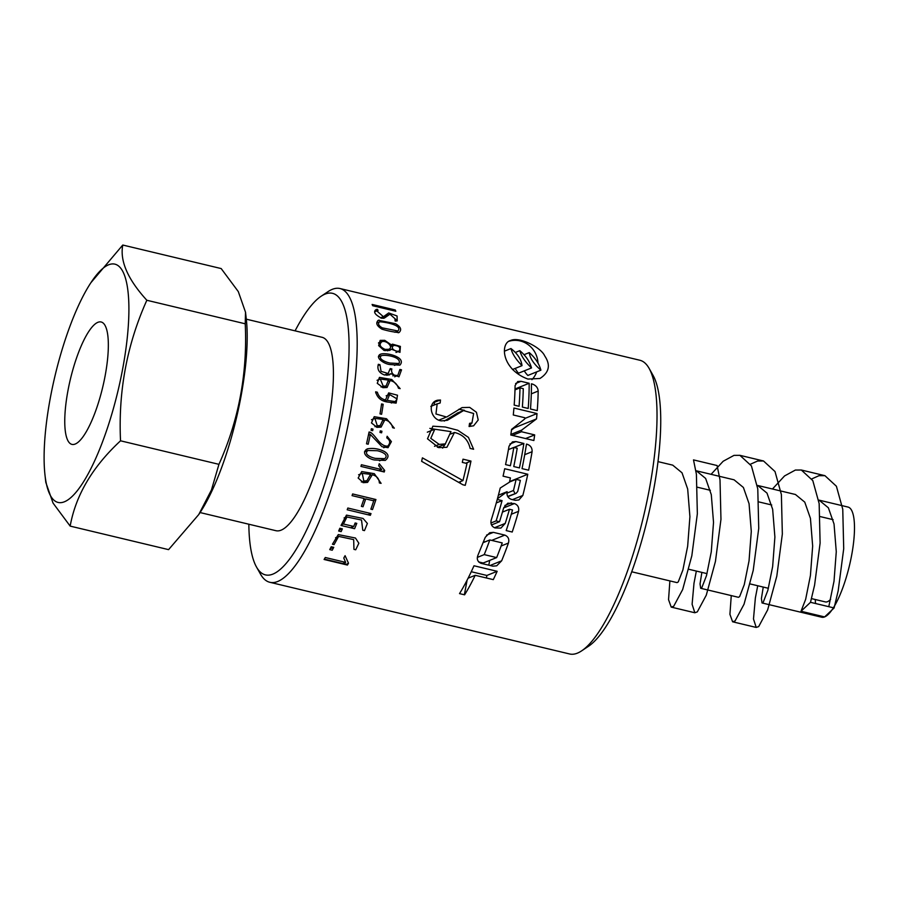 <?xml version="1.0" encoding="UTF-8"?>
<svg xmlns="http://www.w3.org/2000/svg" width="899" height="899" viewBox="0 0 899 899"><rect width="100%" height="100%" fill="white"/><g stroke="black" fill="none" stroke-linecap="round" stroke-linejoin="round"><path stroke-width="1.35" d="M248.843 524.218A144.717 38.264 -76.6 0 0 256.44 566.909L260.485 574.101A151.01 39.927 -76.6 0 0 269.79 582.271L569.584 653.966A151.01 39.927 -76.6 0 0 581.586 650.887A151.01 39.927 -76.6 0 0 643.549 516.386A151.01 39.927 -76.6 0 0 649.134 368.41A151.01 39.927 -76.6 0 0 639.83 360.241L340.036 288.545A151.01 39.927 -76.6 0 0 328.034 291.636L321.168 296.209A144.717 38.264 -76.6 0 0 295.086 330.843M269.79 582.271A151.01 39.927 -76.6 0 0 343.744 444.702A151.01 39.927 -76.6 0 0 340.036 288.545M493.293 579.63L475.211 575.304A151.01 39.927 103.4 0 1 464.603 594.823L459.524 593.61A151.01 39.927 -76.6 0 0 473.998 565.763L497.158 571.303A151.01 39.927 103.4 0 1 493.293 579.63M502.069 500.608L497.248 499.462A151.01 39.927 103.4 0 1 491.214 520.038C490.326 523.903 491.596 526.522 495.034 527.927L500.9 528.084L505.238 523.398A151.01 39.927 -76.6 0 0 509.475 509.261L512.531 509.991A151.01 39.927 103.4 0 1 506.204 530.59L512.216 532.028A151.01 39.927 -76.6 0 0 518.566 511.317C519.251 507.497 517.88 504.912 514.43 503.564L507.789 503.193L503.698 507.755A151.01 39.927 103.4 0 1 499.518 521.712L496.124 520.903A151.01 39.927 -76.6 0 0 502.069 500.608L496.293 502.946M532.298 384.019C535.973 385.368 537.928 387.716 538.175 391.065A151.01 39.927 -76.6 0 1 537.254 410.629L530.489 409.011A151.01 39.927 103.4 0 0 531.433 383.817L532.298 384.019L531.433 384.367M515.093 385.547L517.745 381.524L521.027 381.322L529.151 383.266A151.01 39.927 -76.6 0 1 528.207 408.472L522.364 407.078A151.01 39.927 103.4 0 0 523.274 388.66L519.982 387.874A151.01 39.927 -76.6 0 1 519.071 406.292L514.172 405.112A151.01 39.927 103.4 0 0 515.093 385.547M527.949 379.075C501.305 369.275 500.035 343.047 510.576 340.485C519.442 336.327 541.153 347.531 544.715 355.903C550.817 364.949 549.233 372.478 539.951 378.479L527.949 379.075M384.727 340.328L391.312 344.868L392.492 344.16L400.392 346.407L399.976 352.374L391.402 349.228L389.705 350.43L384.019 350.453L378.636 345.609L380.165 340.384L384.727 340.328L378.524 342.834M390.042 364.544C384.772 364.219 373.894 357.544 380.625 354.139C386.795 352.105 406.932 357.532 399.864 365.14L390.042 364.544M377.366 392.222L375.636 391.807C377.142 397.482 380.85 400.853 386.784 401.932L396.133 403.123L397.504 395.223L388.683 392.885L385.48 399.965C381.232 398.931 378.535 396.347 377.366 392.222L375.692 392.897M384.671 470.424L379.243 463.704A151.01 39.927 103.4 0 1 378.704 465.761L381.738 469.604L361.409 464.738L360.937 466.412L384.255 471.986A151.01 39.927 -76.6 0 0 384.671 470.424L382.097 471.469M381.097 483.359L379.367 482.943C379.131 478.65 376.782 475.919 372.321 474.751L367.579 482.381L363.387 482.684L358.15 478.032L361.735 471.57L374.31 473.672L381.097 483.359M348.509 563.235L345.081 555.683A151.01 39.927 103.4 0 1 343.778 558.043L345.643 562.369L325.303 557.504L324.101 559.481L347.419 565.055A151.01 39.927 -76.6 0 0 348.509 563.235L345.677 564.639M333.731 547.334L331.225 546.738A151.01 39.927 103.4 0 1 329.731 549.615L332.225 550.222A151.01 39.927 -76.6 0 0 333.731 547.334L330.18 548.761M355.701 549.783L353.959 549.368L353.678 539.614L338.62 536.388L334.068 544.614L332.439 544.221L338.282 534.602L355.453 538.029L358.858 543.232L355.701 549.783M342.362 528.848L339.856 528.252A151.01 39.927 103.4 0 1 338.665 531.017L341.159 531.612A151.01 39.927 -76.6 0 0 342.362 528.848L339.013 530.196M356.779 523.364L355.139 522.982A151.01 39.927 103.4 0 1 353.723 526.466L343.44 524.005L346.947 517.004L361.522 520.027L362.78 530.208L364.477 530.612L367.376 523.454L363.095 518.465L346.463 515.116L341.036 525.466L354.599 528.702A151.01 39.927 -76.6 0 0 356.779 523.364L354.633 524.229M371.006 513.565L347.846 508.025A151.01 39.927 103.4 0 1 347.205 509.778L370.366 515.318A151.01 39.927 -76.6 0 0 371.006 513.565L368.039 514.756M375.939 499.529L352.622 493.944A151.01 39.927 103.4 0 1 352.06 495.63L364.095 498.507A151.01 39.927 103.4 0 1 361.387 506.362L363.027 506.755A151.01 39.927 -76.6 0 0 365.724 498.9L373.748 500.822A151.01 39.927 103.4 0 1 370.871 509.171L372.501 509.564A151.01 39.927 -76.6 0 0 375.939 499.529L373.119 500.664M374.995 459.996C370.006 459.782 359.499 453.175 367.489 448.815C373.411 447.871 379.063 448.77 384.457 451.534C388.896 454.31 389.155 457.276 385.233 460.423L374.995 459.996M370.343 434.431L381.985 446.702L388.042 447.68L391.402 441.623L387.132 436.262A151.01 39.927 103.4 0 1 386.795 437.892C390.29 440.274 390.593 443.016 387.727 446.106C380.007 446.578 376.58 436.509 370.68 432.43L369.073 431.981A151.01 39.927 103.4 0 1 366.511 443.814L368.197 444.218A151.01 39.927 -76.6 0 0 370.343 434.431L368.399 435.206M372.995 429.104L371.354 428.711A151.01 39.927 103.4 0 1 371.04 430.295L372.669 430.688A151.01 39.927 -76.6 0 0 372.995 429.104L371.13 429.857M381.929 431.239L380.288 430.857A151.01 39.927 103.4 0 1 379.974 432.441L381.614 432.824A151.01 39.927 -76.6 0 0 381.929 431.239L380.063 431.992M377.029 427.34L371.467 422.935L374.22 416.687L386.548 418.743L394.346 428.171L392.627 427.677C391.638 423.429 389.053 420.822 384.873 419.844L381.097 427.115L377.029 427.34M383.176 404.303L381.581 403.921A151.01 39.927 103.4 0 1 380.007 413.888L381.614 414.27A151.01 39.927 -76.6 0 0 383.176 404.303L381.412 405.011M400.156 388.638L398.437 388.222C397.189 384.12 394.436 381.558 390.166 380.513L387.064 387.491L383.109 387.694L377.254 383.311L379.457 377.389L391.795 379.513L400.156 388.638M401.538 369.826L399.898 369.433L397.774 375.535L394.436 375.22C391.953 373.557 391.099 371.478 391.885 368.972L390.222 368.579L388.132 373.512L381.03 371.332L379.962 364.702L378.322 364.309C376.962 369.309 379.007 372.871 384.446 374.984L389.312 374.928L390.795 373.714L398.976 376.816L401.538 369.826L399.875 370.5M382.019 329.203C376.636 325.865 375.422 322.887 378.367 320.28L395.526 323.719C400.819 326.82 401.988 329.764 399.021 332.563C393.706 332.102 388.042 330.978 382.019 329.203M395.212 321.112L397.212 320.921L397.066 315.987L388.694 312.931L383.423 316.729L376.838 310.942L378.007 310.593A151.01 39.927 -76.6 0 0 377.602 309.357L376.411 309.38C372.883 311.65 374.647 314.605 381.704 318.257L384.345 318.1L389.964 314.189L396.021 319.628L394.919 319.763A151.01 39.927 103.4 0 1 395.212 321.112M395.268 309.975L372.119 304.435A151.01 39.927 103.4 0 1 372.669 305.716L395.83 311.256A151.01 39.927 -76.6 0 0 395.268 309.975L393.481 310.694M536.523 418.9L521.69 430.082A151.01 39.927 103.4 0 1 521.476 431.734L534.669 434.891A151.01 39.927 103.4 0 1 533.871 440.521L510.789 435.004A151.01 39.927 -76.6 0 0 511.587 429.362L524.701 419.001A151.01 39.927 -76.6 0 0 524.825 417.743L513.284 414.978A151.01 39.927 -76.6 0 0 513.936 408.034L537.018 413.551A151.01 39.927 103.4 0 1 536.523 418.9L514.509 427.789L514.678 426.935M532.096 451.703C532.298 448.005 530.657 445.522 527.185 444.263L526.488 444.095A151.01 39.927 -76.6 0 1 522.038 468.626L528.623 470.199A151.01 39.927 103.4 0 0 532.096 451.703L524.713 454.68M505.564 464.592A151.01 39.927 -76.6 0 0 509.025 446.185L512.475 441.87L515.914 441.566L523.87 443.477A151.01 39.927 103.4 0 1 519.431 467.907L513.767 466.559A151.01 39.927 -76.6 0 0 517.206 448.241L513.823 447.432A151.01 39.927 103.4 0 1 510.385 465.749L505.564 464.592M515.307 500.316L511.385 499.383C507.957 498.068 506.542 495.506 507.115 491.686L497.45 498.731A151.01 39.927 -76.6 0 0 500.237 488.022L509.441 482.19A151.01 39.927 -76.6 0 0 510.418 477.92L503.069 476.155A151.01 39.927 -76.6 0 0 504.699 468.727L527.78 474.245A151.01 39.927 103.4 0 1 522.836 495.45L518.869 499.968L515.307 500.316M485.258 537.31L489.708 532.736L493.371 532.354L504.811 535.096C508.283 536.568 509.486 539.22 508.429 543.052A151.01 39.927 -76.6 0 1 501.653 560.807L496.697 565.808L492.899 566.168L481.032 563.336C477.448 561.695 476.459 558.908 478.054 554.964L485.258 537.31M463.007 459.175A151.01 39.927 103.4 0 1 462.311 462.389L466.986 463.513A151.01 39.927 103.4 0 1 462.951 480.583L422.406 457.849L421.631 461.333L462.918 484.786L465.233 485.336A151.01 39.927 -76.6 0 0 470.986 461.086L463.007 459.175M454.478 432.475L446.915 447.286L438.645 447.612L427.497 438.791L432.868 426.193L445.308 427.003L457.76 430.261L468.424 437.375L473.604 449.253L470.132 448.421C468.154 439.802 462.929 434.487 454.478 432.475L450.613 434.037M469.076 426.508L473.616 425.811L478.212 419.99L476.459 412.293L469.683 407.371L462.052 407.595L446.657 417.046L435.959 413.989L437.161 403.876L440.162 402.988A151.01 39.927 -76.6 0 0 440.488 400.021L437.791 400.19C426.913 402.156 430.621 419.923 441.555 420.878L447.399 420.283L463.524 410.573L473.627 413.495L471.964 422.912L469.548 423.35A151.01 39.927 103.4 0 1 469.076 426.508M828.788 606.679L834.014 581.226L836.272 551.716L834.036 524.005L828.361 507.778L819.056 500.136M763.251 587.069L761.408 598.577L762.049 602.948L763.24 602.229L767.87 590.295L772.646 566.55L774.893 537.029L772.657 509.328L766.993 493.113L757.7 485.471L795.491 494.506M701.872 572.393L700.04 583.901L700.681 588.272L701.872 587.553L706.502 575.618L711.266 551.874L713.525 522.353L711.289 494.652L705.625 478.437L696.332 470.795L734.09 479.819L743.394 487.472L749.058 503.687L751.294 531.388L749.036 560.897L744.271 584.642L739.641 596.588L738.439 597.307L700.681 588.283M811.842 478.886L818.989 475.695L824.922 475.661L836.407 486.247L842.756 509.239L843.712 548.705L838.183 590.789L834.103 607.96L824.619 616.916A56.626 14.968 -76.6 0 0 832.598 609.016M757.722 585.743L755.374 597.925L753.486 618.962L756.205 627.435L758.689 626.581L767.656 609.87L776.815 576.113L782.344 534.028L781.388 494.562L775.017 471.548L763.521 460.985L757.61 461.018L750.463 464.21M696.343 571.067L693.994 583.249L692.106 604.274L694.826 612.758L697.309 611.893L706.277 595.194L715.435 561.437L720.964 519.352L720.009 479.886L717.099 465.536L693.5 459.895L696.399 474.234L697.354 513.711L691.825 555.796L682.667 589.542L673.711 606.252L671.216 607.106L668.541 599.644L669.89 580.911M834.103 607.96L810.505 602.308L814.584 585.148L820.113 543.063L819.158 503.586L812.797 480.594L801.324 470.02L795.379 470.053L784.546 475.942L772.466 489M731.269 595.587L729.921 614.332L732.595 621.782L735.079 620.928L744.046 604.229L753.205 570.472L758.734 528.387L757.778 488.91L751.418 465.907L739.922 455.332L734 455.377L723.167 461.254L711.087 474.324M795.446 494.495L804.751 502.125L810.437 518.363L812.662 546.064L810.415 575.574L805.65 599.33L801.009 611.264L810.505 602.308M631.694 571.775L677.082 582.631L678.262 581.911L682.892 569.966L687.656 546.221L689.915 516.711L687.679 489.011L682.015 472.795L672.722 465.143L658.034 461.637M70.167 526.106C75.73 495.225 92.518 466.795 120.533 440.802L218.94 464.334L211.434 490L198.746 514.554L168.574 549.637L70.167 526.106L53.041 503.069L45.827 482.448M122.77 245.034C119.747 260.924 127.77 279.342 146.84 300.266L245.236 323.797L245.517 312.223L238.302 291.591L221.176 268.565L122.77 245.034L90.844 282.78A122.466 32.386 103.4 0 1 108.723 264.755A122.466 32.386 103.4 0 1 110.937 417.001A122.466 32.386 103.4 0 1 44.95 474.683A122.466 32.386 103.4 0 1 90.844 282.78M146.84 300.266C126.973 344.463 118.207 391.312 120.533 440.802M245.236 323.797C247.562 373.299 238.797 420.148 218.94 464.334M245.528 312.223L246.348 319.583A122.927 32.51 103.4 0 1 240.943 396.74A122.927 32.51 103.4 0 1 200.286 512.216L198.746 514.554M75.168 444.05A62.919 16.643 -76.6 0 0 104.026 381.367A62.919 16.643 -76.6 0 0 101.194 321.999A62.919 16.643 -76.6 0 0 67.942 390.705A62.919 16.643 -76.6 0 0 71.92 444.387A62.919 16.643 -76.6 0 0 75.168 444.05M200.061 512.554L275.892 530.691A99.407 26.285 -76.6 0 0 324.573 440.117A99.407 26.285 -76.6 0 0 322.134 337.316L246.304 319.179M256.44 566.909A144.717 38.264 -76.6 0 0 336.226 442.904A144.717 38.264 -76.6 0 0 321.168 296.209M581.586 650.887L588.452 646.302A144.717 38.264 -76.6 0 0 647.831 517.419A144.717 38.264 -76.6 0 0 653.18 375.602L649.134 368.41M815.281 599.509A56.626 14.968 -76.6 0 0 815.539 603.51M762.049 602.959L821.697 617.22A56.626 14.968 -76.6 0 0 824.619 616.916L801.009 611.264M833.395 607.791A56.626 14.968 -76.6 0 0 852.915 547.592A56.626 14.968 -76.6 0 0 848.038 507.07L819.101 500.147M811.46 598.599L825.361 601.914A40.893 10.81 -76.6 0 0 830.62 599.33M324.337 559.111L342.777 563.516L345.643 562.369M344.396 562.864L345.722 564.358M341.283 524.87L343.44 524.005M350.554 527.747L353.723 526.466M363.679 499.72L365.724 498.9M370.568 474.335L362.241 473.357L363.848 481.021L366.882 480.74L370.568 474.335M370.253 475.582L372.321 474.751M378.973 470.728L381.738 469.604M375.389 458.366L384.716 458.659C389.559 454.568 380.535 451.287 377.198 450.725L367.905 450.5C363.05 454.489 372.04 457.782 375.389 458.366M368.826 433.172L370.68 432.43M383.704 447.736L387.727 446.106M383.12 419.428L374.872 418.372L377.288 425.755L380.221 425.542L383.12 419.428M382.94 420.62L384.873 419.844M384.772 401.37L387.222 400.381L395.212 401.595L397.111 398.954L389.615 394.549L387.222 400.381M383.311 400.842L385.48 399.965M388.413 380.097L380.266 379.041L383.244 386.165L386.087 385.963L388.413 380.097M388.346 381.243L390.166 380.513M386.851 375.31L390.795 373.714M378.243 365.399L379.962 364.702M390.144 369.68L391.885 368.972M392.818 375.872L394.436 375.22M390.087 363.061L399.032 363.522C401.965 357.285 386.267 354.273 381.367 355.678C377.445 358.993 386.581 362.488 390.087 363.061M390.087 345.362L391.312 344.868M387.435 350.835L391.402 349.228M385.075 349.374L388.615 349.306C394.099 347.441 386.48 339.822 381.839 341.732C378.816 344.474 379.895 347.014 385.075 349.374M396.324 351.206L399.01 351.239C400.988 347.699 399.235 345.755 393.762 345.385C391.189 347.396 392.043 349.34 396.324 351.206M382.21 327.843L397.909 330.978C403.01 325.303 385.559 322.033 379.592 321.786C377.647 323.629 378.524 325.652 382.21 327.843M384.39 316.459L381.311 318.156M375.097 310.369L377.602 309.357M386.199 314.717L387.638 315.144M524.297 370.849A20.778 19.688 68 0 0 527.87 375.445L540.895 370.174C539.142 363.735 535.265 357.881 529.264 352.599C529.893 358.105 533.77 363.971 540.895 370.174M524.016 354.723L529.264 352.599M515.228 368.399A25.543 24.206 68 0 0 518.487 373.197L531.511 367.938C529.769 361.6 525.87 355.847 519.824 350.655C521.195 356.004 525.083 361.769 531.511 367.938M515.352 352.464L519.824 350.655M512.475 369.511L522.004 365.657C521.251 359.409 517.566 353.712 510.969 348.542C512.273 353.768 515.959 359.476 522.004 365.657M504.519 351.149L510.969 348.542M509.171 341.193A23.093 21.891 -112 0 1 537.984 363.106M536.692 371.883A23.093 21.891 -112 0 1 531.938 379.67M515.026 388.975L529.151 383.266M514.992 389.885L519.982 387.874M511.497 429.992L514.509 427.789M510.868 434.442L521.69 430.082M524.746 418.507L537.018 413.551M525.6 438.543L534.669 434.891M512.408 435.397L521.476 431.734M508.429 449.612L513.823 447.432M513.97 447.466L523.87 443.477M509.576 481.606L527.78 474.245M498.394 495.203L507.115 491.686M507.721 496.417L516.138 493.315L517.7 491.506A151.01 39.927 103.4 0 0 520.352 480.358L516.127 479.347L509.475 482.033M506.924 493.146L513.475 490.494L514.958 493.495M513.475 490.494A151.01 39.927 -76.6 0 0 516.127 479.347M490.955 522.993L496.124 520.903M491.517 524.949L499.518 521.712M502.44 512.093L509.475 509.261M477.414 557.369L484.224 554.616A151.01 39.927 -76.6 0 0 489.809 539.951L483.179 542.625M478.605 561.92L483.201 563.01L496.653 557.582L484.224 554.616M489.809 539.951L502.238 542.917A151.01 39.927 103.4 0 1 496.653 557.582M483.617 541.535L485.044 541.872M489.697 560.392L488.798 565.19M468.109 578.181L475.211 575.304M486.404 577.99L486.876 575.461L497.158 571.303M486.876 575.461L471.256 571.719M464.367 594.767L467.109 580.125M465.716 463.21L470.986 461.086M460.367 481.628L460.086 483.156M458.625 482.325L462.951 480.583M450.961 431.632L434.79 429.216L430.778 438.352L439.206 444.398L445.32 443.881L450.961 431.632M445.084 444.241L442.645 448.129M429.846 428.385L434.723 429.205M450.714 433.284L451.624 433.633M437.431 447.297L445.41 444.106M457.771 412.888L444.263 421.069M433.655 402.494L440.488 400.021M434.532 402.426L434.037 405.101M439.06 420.091L440.915 419.294M458.861 409.27L464.502 410.315M471.301 423.328L469.683 426.497M361.376 482.021L363.848 481.021M374.973 426.688L377.288 425.755M381.052 387.053L383.244 386.165M515.599 383.513L521.027 381.322M531.309 393.841L538.175 391.065M526.409 444.578L527.185 444.263M509.89 443.994L515.914 441.566M512.452 499.642L522.836 495.45M504.878 505.452L511.362 502.833M503.654 507.924L514.43 503.564M511.306 514.25L518.566 511.317M494.461 527.747L505.238 523.398M486.561 535.107L493.371 532.354M491.686 540.389L504.811 535.096M501.114 546.008L508.429 543.052M490.056 565.493L501.653 560.807M434.509 446.297L439.206 444.398M824.934 475.672L801.324 470.02M763.577 460.996L739.967 455.344M756.205 627.435L732.606 621.793M694.826 612.758L671.216 607.106M44.95 474.683L45.815 482.448M688.713 569.247L707.007 573.618M750.092 583.923L768.387 588.294M697.512 487.247L710.356 490.315M758.88 501.923L771.735 504.991M820.259 516.599L833.103 519.667M335.574 537.714L338.159 536.669M344.092 517.936L346.868 516.824M358.589 474.784L362.218 473.312M362.881 482.561L366.949 480.92M384.738 458.704L379.502 460.827M367.893 450.455L364.477 451.837M367.545 448.949L366.129 449.522M371.501 419.743L374.872 418.372M376.524 427.216L380.288 425.699M386.154 395.818L389.582 394.447M391.323 403.01L394.425 401.763M377.052 380.311L380.255 379.018M382.603 387.57L386.154 386.143M384.491 374.995L388.143 373.523M394.616 376.793L397.504 375.625M399.044 363.556L394.47 365.399M381.356 355.656L378.378 356.847M380.67 354.273L379.412 354.79M379.872 354.476L380.918 354.06M388.447 349.363L385.177 350.689M381.839 341.732L378.49 343.081M398.942 351.262L395.976 352.453M393.706 345.261L390.492 346.553M397.92 331.023L394.83 332.27M379.356 321.977L376.883 322.977M378.412 320.392L377.827 320.628M398.976 332.45L398.19 332.765M394.987 320.1L396.032 319.673M384.098 316.583L389.964 314.212M377.838 320.617L379.164 320.078M383.446 318.347L384.311 317.999M374.748 311.739L376.816 310.897M380.412 317.853L382.862 316.864M509.789 340.845L510.587 340.519M507.868 496.675L516.161 493.326M427.328 432.194L434.779 429.183M469.435 424.081L472.02 423.036M457.175 413.124L462.153 411.113M430.823 406.393L437.139 403.842M439.656 419.799L445.387 417.484"/></g></svg>
